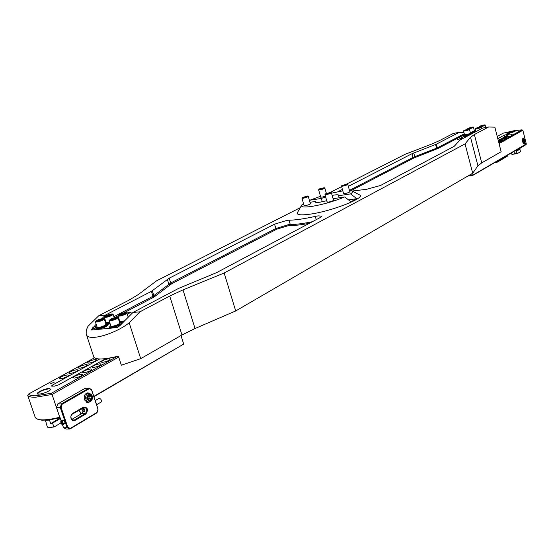 <?xml version="1.0" encoding="UTF-8"?>
<svg xmlns="http://www.w3.org/2000/svg" width="554" height="554" viewBox="0 0 554 554"><rect width="100%" height="100%" fill="white"/><g stroke="black" fill="none" stroke-linecap="round" stroke-linejoin="round"><path stroke-width="0.83" d="M316.216 219.675L315.274 216.399L318.044 215.88L321.749 216.108L320.032 217.646L216.406 272.727L178.561 288.412L132.918 312.477L139.947 311.812L169.732 296.03L183 289.887L224.155 272.99L465.048 143.888L470.505 137.24L474.369 134.546L488.607 126.998L482.652 128.085L460.18 139.927L454.141 146.36L380.57 185.465L366.679 189.295L352.323 191.026M315.274 216.399C304.091 218.878 295.33 220.146 289.001 220.208L286.951 220.388L274.576 224.176L169.205 278.205L151.401 291.349L105.495 315.06L98.813 315.69L128.833 300.254L138.105 294.68L156.664 280.767L300.24 207.674M342.808 190.888L331.493 193.166M320.489 196.296L309.845 200.223L309.548 200.853M301.487 205.479L297.643 212.251C296.023 214.855 300.13 215.499 309.956 214.183C332.414 211.178 367.884 196.975 359.131 194.738L352.296 191.005M303.481 203.505L301.757 204.994C300.49 207.051 303.841 207.521 311.819 206.407C323.294 204.454 334.256 201.296 344.706 196.933L333.072 198.734M310.323 203.553L310.572 203.678C309.963 204.384 308.176 205.049 305.219 205.659L304.021 205.368M325.44 196.213L321.874 197.176L320.662 196.899M349.775 191.532L350.024 191.656C349.449 192.335 347.704 192.979 344.775 193.588L343.494 193.304M333.439 200.015L333.688 200.139C333.093 200.853 331.299 201.518 328.307 202.134L327.04 201.836M344.706 196.933L350.959 201.753L356.769 198.664L350.543 193.886L338.639 195.742L338.799 195.264C338.529 194.689 336.874 194.634 333.827 195.091L332.13 195.396M338.639 195.742L339.214 197.785M309.963 202.3L315.399 201.462L315.198 201.988C315.448 202.549 317.068 202.612 320.053 202.175L326.721 200.707M118.861 318.592L118.383 318.709M126.852 312.982L131.27 312.179L127.226 314.125M494.854 127.164L501.148 151.734L494.854 127.164L488.607 126.998M464.702 136.305L465.81 136.284L461.475 137.44L464.702 136.305M460.623 138.445L461.738 138.431L457.382 139.594L460.623 138.445M337.808 191.753L342.393 189.406M348.327 186.359L412.01 153.707L436.365 144.158L459.231 132.344L453.47 133.396L438.851 140.91L431.254 144.227L404.912 154.386L346.825 183.963M341.603 186.615L330.426 192.307M459.231 132.344L463.899 132.434M471.039 132.939L475.782 131.132M501.148 151.734L481.724 162.883L477.936 165.812L472.714 173.222L235.706 310.946L195.036 328.529L181.961 334.99L140.716 358.667L121.347 365.211L118.383 356.104C105.315 359.324 97.262 359.83 94.235 357.621L94.325 357.905M118.016 317.594L118.48 317.4M350.543 193.886C352.766 192.356 353.189 191.303 351.811 190.742L349.456 190.382L413.014 157.454L412.01 153.707M325.662 197.002L321.327 198.436L309.845 200.223M140.716 358.667L129.172 322.774C116.721 333.162 87.11 342.864 86.182 333.827L86.216 330.246L87.934 326.361L98.813 315.69M499.23 143.534L522.865 130.273L526.3 143.922L525.607 144.324L525.344 143.396L525.58 144.338L473.151 174.946L465.048 143.888M235.706 310.946L224.155 272.99M139.947 311.812L129.172 322.774M315.399 201.462L315.648 202.328M322.276 201.774L321.327 198.436M356.769 198.664L348.57 199.911M96.368 327.213L90.898 330.08L117.739 327.511M90.898 330.08L96.181 324.249M101.86 318.647L105.495 315.06M132.918 312.477L120.1 325.433L117.032 327.885M104.616 325.523L106.022 324.305L104.263 318.91L102.85 320.115C99.131 321.736 96.645 322.31 95.392 321.832L97.158 327.234C98.418 327.726 100.904 327.158 104.616 325.523M101.853 319L102.49 319.395L100.371 320.489L97.615 321.175L96.985 320.773L101.853 319L102.061 319.623M99.443 320.718L99.104 319.686M96.971 326.666L96.389 327.185L97.733 327.788C103.508 326.583 106.465 325.26 106.603 323.806L105.835 323.737M96.299 327.345L95.87 328.321L97.476 328.619C102.926 327.594 106.333 326.188 107.691 324.409L106.77 323.889L109.934 323.204M95.87 328.321L96.064 328.91L97.67 329.214C103.12 328.183 106.52 326.784 107.878 325.004L107.691 324.409M306.376 196.843C303.869 197.674 302.505 197.91 302.29 197.543L307.622 196.005L306.376 196.843M307.671 196.033L308.259 196.379L306.722 197.272C304.174 198.138 302.581 198.443 301.951 198.194L302.262 197.591M326.472 194.011L325.316 193.886L330.724 192.342C330.641 192.847 329.221 193.408 326.472 194.011M330.773 192.377L331.368 192.723C330.821 193.367 329.145 193.99 326.341 194.579L324.963 194.551L325.281 193.935M347.039 183.976L347.136 183.997C346.382 184.801 344.657 185.361 341.957 185.68L347.039 183.976M347.559 184.267L347.767 184.371C346.416 185.355 344.387 185.985 341.673 186.248L341.79 185.548M319.54 188.845L324.222 187.716L323.702 188.228C321.091 189.219 319.513 189.551 318.979 189.205L319.54 188.845M324.263 187.737L324.838 188.076L324.159 188.602C321.5 189.641 319.665 190.057 318.647 189.842L318.952 189.253M110.675 325.468L110.094 325.987L111.486 326.618C117.316 325.406 120.28 324.069 120.391 322.608L119.616 322.525M110.004 326.161L109.567 327.144L111.229 327.456C116.728 326.424 120.142 325.018 121.485 323.224L120.557 322.691M109.567 327.144L109.761 327.739L111.423 328.058L120.398 325.136M121.686 323.834L121.485 323.224M105.883 321.999L105.398 322.4M105.627 323.093L109.706 322.49M107.67 324.374L110.128 323.792M119.567 320.766L119.152 321.098M119.408 321.895L124.539 320.953M121.458 323.169L122.573 322.94M120.55 322.684L123.424 322.075M118.424 324.332L119.802 323.114L118.044 317.664L116.652 318.862C112.898 320.51 110.378 321.085 109.09 320.593L110.862 326.05C112.15 326.562 114.671 325.987 118.424 324.332M115.592 317.74L116.264 318.141L114.145 319.243L111.354 319.935L110.689 319.533L115.592 317.74L115.8 318.384M113.148 319.492L112.808 318.439M110.717 314.409L111.368 314.79L109.277 315.863L106.541 316.549L105.897 316.161L110.717 314.409L110.911 315.025M114.214 317.712L113.12 314.319L111.742 315.496C108.051 317.103 105.572 317.671 104.318 317.2L106.063 322.567L109.65 322.317M108.314 316.105L107.982 315.087M124.428 313.114L125.114 313.502L123.036 314.582L120.26 315.274L119.581 314.88L124.428 313.114L124.629 313.751M128.223 317.227L126.873 313.038L125.523 314.208C121.79 315.835 119.283 316.41 118.002 315.925L119.754 321.341C120.253 321.805 121.942 321.583 124.823 320.662M121.998 314.838L121.665 313.806M481.177 126.264L480.179 126.284L481.128 125.793L484.071 125.259L481.177 126.264M481.239 126.243L481.128 125.793M483.185 125.723L483.067 125.287M470.332 132.607C473.441 131.852 474.986 131.25 474.951 130.806L474.383 130.765M471.558 133.244L475.657 131.582L475 130.834M464.418 134.449L463.947 134.767L465.741 134.83C469.12 134.075 470.858 133.431 470.969 132.898L470.394 132.856M463.913 134.816L463.601 135.391L465.644 135.342C469.009 134.622 470.983 133.93 471.565 133.265L471.018 132.925M463.601 135.391L463.712 135.792L465.755 135.751C469.113 135.031 471.087 134.338 471.676 133.673L471.565 133.265M470.304 132.524L474.453 131.028L473.49 127.316L473.102 127.642C470.575 128.625 468.726 129.04 467.541 128.902L468.005 128.369M469.508 128.403L468.532 128.417L469.487 127.932L472.396 127.406L469.508 128.403M469.605 128.376L469.487 127.932M471.53 127.849L471.419 127.427M477.188 128.348L476.191 128.369L477.153 127.877L480.103 127.344L477.188 128.348M477.271 128.327L477.153 127.877M479.217 127.801L479.106 127.365M463.518 130.986L464.494 134.712C465.679 134.871 467.534 134.449 470.076 133.459L470.464 133.119L469.494 129.394L469.099 129.719C466.565 130.709 464.702 131.132 463.518 130.986L463.989 130.446M465.485 130.488L464.515 130.502L465.478 130.01L468.393 129.484L465.485 130.488M465.595 130.453L465.478 130.01M467.528 129.927L467.417 129.498M37.894 419.385L41.869 420.188L47.436 420.043L47.166 419.648L49.112 419.856L48.87 419.447L49.998 419.738L49.763 419.33L50.906 419.607L50.684 419.191L51.847 419.461L51.633 419.032L52.81 419.295L52.616 418.859L53.814 419.108L53.627 418.672L56.086 418.651L55.739 418.235L57 418.45L56.854 417.986L59.507 417.854L59.008 417.446C49.216 419.814 42.173 420.444 37.887 419.33L35.449 417.882L35.068 416.933L27.7 395.355L28.489 394.095C29.459 395.334 31.987 395.888 36.072 395.764L51.432 393.229L52.041 394.469L35.601 397.225C31.253 397.35 28.614 396.726 27.7 395.355M54.264 382.163L50.629 383.756L54.264 382.163M49.354 388.402L50.871 389.455C48.066 391.858 44.085 393.437 38.919 394.185L37.755 394.088C34.611 393.388 44.722 388.451 49.354 388.402M37.797 394.102L37.617 393.88C39.216 391.539 43.087 389.829 49.237 388.756L50.843 389.483M102.525 362.351C106.728 361.61 109.332 360.488 110.343 358.992L109.083 358.694C104.9 359.435 102.296 360.55 101.285 362.053L102.525 362.351M88.709 363.168C92.871 362.427 95.468 361.312 96.486 359.83L95.281 359.539C91.126 360.28 88.536 361.395 87.511 362.884L88.709 363.168M93.287 367.503C97.532 366.755 100.17 365.619 101.202 364.089L99.955 363.784C95.724 364.532 93.093 365.668 92.061 367.198L93.287 367.503M79.451 368.271C83.661 367.524 86.285 366.395 87.331 364.878L86.133 364.587C81.937 365.335 79.312 366.464 78.266 367.981L79.451 368.271M83.896 372.738C88.183 371.99 90.856 370.834 91.909 369.269L90.676 368.957C86.396 369.712 83.737 370.868 82.678 372.433L83.896 372.738M70.039 373.465C74.291 372.71 76.951 371.561 78.017 370.01L76.833 369.719C72.588 370.467 69.936 371.616 68.869 373.167L70.039 373.465M74.34 378.07C78.675 377.309 81.383 376.131 82.456 374.539L81.237 374.227C76.916 374.982 74.215 376.159 73.142 377.759L74.34 378.07M60.469 378.742C64.77 377.98 67.463 376.81 68.551 375.231L67.38 374.933C63.094 375.688 60.407 376.859 59.313 378.437L60.469 378.742M59.188 417.508L59.922 417.079M59.804 416.74L59.008 417.446M62.45 424.565L63.523 427.743L67.089 427.709L60.296 407.55L56.556 407.647L59.465 416.456L52.041 394.469L118.695 357.06M59.465 416.456L58.939 417.245M181.026 335.523L183.686 344.096L93.827 396.394M183.637 343.965L180.992 335.544M93.924 396.685L183.686 344.096M99.637 358.985L52.367 385.134L51.397 386.062L54.534 386.145L58.62 384.857L105.849 358.597M94.471 357.822L28.489 394.095M51.432 393.229L117.24 356.395M50.511 419.503L50.144 419.717M51.446 419.357L51.058 419.586M52.408 419.198L52.007 419.433M53.399 419.018L52.976 419.26M54.424 418.817L53.98 419.08M55.476 418.602L55.019 418.872M56.563 418.367L56.086 418.651M57.692 418.111L57.187 418.402M58.849 417.834L58.329 418.138M60.067 417.522L59.507 417.854M49.611 419.634L49.258 419.835M60.85 422.979L54.07 426.982L52.464 423.152L50.691 423.588L49.514 420.126L45.283 420.195L46.287 423.145M53.731 426.885L48.073 427.515L47.395 427.002L46.148 423.332M54.07 426.982L48.399 427.646M49.514 420.126L50.435 419.551M60.4 418.499L52.464 423.152M60.234 418L50.691 423.588M74.97 420.444C73.232 421.227 71.923 420.604 71.037 418.582C70.496 416.352 71.023 414.641 72.622 413.443L83.55 407.024C87.781 407.294 88.55 409.607 85.863 413.963L74.97 420.444L74.451 419.953L85.337 413.478C87.518 410.798 87.262 408.72 84.561 407.238L71.937 414.337L70.967 416.172L71.078 418.353L73.183 420.257L74.451 419.953L72.332 419.987M63.675 423.865L64.915 422.681L64.763 421.878L63.225 420.015L61.806 420.645M89.658 393.479L88.072 392.897C84.921 393.458 83.682 395.75 84.367 399.787L87.532 402.654L89.713 401.941M87.56 393.458L86.798 393.098M89.194 388.721L62.145 404.268L61.127 407.515L67.775 427.259L70.275 428.422L97.033 412.377L97.975 409.212L91.597 389.94L88.834 388.153L85.108 388.306L57.713 403.977L61.452 403.866L88.834 388.153L91.555 389.524L98.065 409.198L96.992 412.778L69.922 429.025L66.348 429.059L63.523 427.743M59.513 416.4L61.127 420.659L62.166 420.05M80.538 414.191L81.604 413.554L83.003 411.532M86.853 402.516L87.608 402.107M70.275 428.422L69.922 429.025L67.089 427.709L67.775 427.259M57.713 403.977L56.556 407.647M61.127 407.515L60.296 407.55L61.452 403.866L62.145 404.268M91.555 389.524L91.597 389.94M96.992 412.778L97.033 412.377M89.242 396.276L88.529 395.868L89.416 398.804L88.536 399.635L89.242 396.276L91.022 396.214L89.256 395.189L87.657 396.692L87.83 399.226L89.603 400.251L91.202 398.741L91.022 396.214M88.585 393.416L86.05 393.506M89.18 402.059L86.14 402.149M89.416 398.804L91.202 398.741M98.584 398.741L98.806 398.499C100.683 398.471 101.52 399.586 101.306 401.83L100.939 402.162M81.944 409.531L82.331 408.187C84.215 408.18 85.06 409.309 84.859 411.58L83.142 411.594M82.061 409.205C83.356 408.866 83.986 409.586 83.952 411.373L83.038 411.546L81.93 409.808L82.061 409.205M62.277 421.393C60.441 420.95 60.241 421.823 61.674 424.011C63.509 424.461 63.71 423.588 62.277 421.393M62.498 421.026L60.961 420.763L61.771 424.191L63.315 424.461L62.498 421.026M80.226 414.434L80.787 413.236L79.16 410.68L78.059 410.701L72.027 414.254M80.766 413.007L79.554 410.929M61.314 421.629L61.106 422.543L61.771 423.616L62.644 423.782L62.851 422.868L62.186 421.788L61.314 421.629M62.824 422.993L61.771 423.616M62.235 421.871L61.106 422.543M516.203 150.349L526.155 144.289L516.266 150.633L515.268 150.577M499.009 142.69L521.972 129.837L513.883 130.765L503.212 133.161L497.388 136.36M524.396 139.137L522.595 138.708L522.429 141.644L523.703 143.625L524.403 143.507L524.929 142.406M510.456 134.844L512.332 134.179L510.456 134.844M509.112 133.41L506.952 133.535C507.021 132.905 508.994 132.164 512.879 131.319L515.109 131.409L509.112 133.41M507.055 133.562L507.055 133.556C507.596 132.898 509.528 132.219 512.845 131.513L515.033 131.492M498.745 141.672L502.222 140.307L498.531 140.82M504.389 138.223L500.11 139.74L501.689 139.733L505.975 138.209L504.389 138.223M508.101 136.152L503.849 137.655L505.428 137.641L509.694 136.139L508.101 136.152M525.102 143.784L525.04 144.31L525.102 143.784M526.161 144.532L516.266 150.633M516.051 150.196L472.957 175.293L467.756 176.103M526.3 143.922L526.155 144.289M469.065 175.341L472.126 174.863L471.828 173.734M498.406 140.335L509.611 134.026L504.279 135.114L497.963 138.611M497.914 138.417L497.817 138.036M525.607 144.324L525.344 143.396M473.151 174.946L472.957 175.293M522.865 130.273L521.972 129.837M472.984 175.161L472.126 174.863M524.728 142.849L524.001 143.541L522.429 141.346L523.253 138.362L524.063 138.791M522.865 141.249C522.685 139.096 523.135 138.32 524.222 138.929L524.97 140.557L524.776 142.773C524.029 143.541 523.391 143.036 522.865 141.249M524.216 142.378L524.666 141.443L524.368 139.961L523.62 139.421L523.17 140.363L523.468 141.838L524.216 142.378M523.426 141.651L524.666 141.443M523.274 140.155L524.368 139.961M519.25 148.894L519.929 149.199L520.469 151.734L517.242 153.638L511.924 154.386L517.041 153.264M511.515 152.772L511.924 154.386M516.557 150.813L519.327 149.192M516.633 151.131L519.929 149.199M514.555 153.32L516.924 152.71M514.811 153.797L516.965 153.264M496.862 161.332L497.499 161.962L507.665 156.006L497.367 162.156L494.715 162.585M507.665 156.006L507.852 154.912M497.499 161.962L496.654 161.449M113.882 316.68L152.966 296.279L170.701 282.983L275.857 228.511L276.716 229.211L171.629 283.78L153.915 297.11L123.674 312.927M274.576 224.176L275.857 228.511L288.219 224.716L290.268 224.55L289.001 220.208M309.354 223.317C301.21 224.848 294.7 225.61 289.825 225.61L287.962 225.762L276.716 229.211M481.724 162.883L474.369 134.546M477.936 165.812L470.505 137.24M195.036 328.529L183 289.887M181.961 334.99L169.732 296.03M117.995 315.898L114.844 317.546M92.601 327.788L96.645 325.676M105.038 321.292L105.565 321.022M153.915 297.11L152.966 296.279L151.401 291.349M154.988 296.445L153.86 295.725L152.302 290.802M169.926 284.825L168.832 284.133L167.329 279.341M171.629 283.78L170.701 282.983L169.205 278.205M289.825 225.61L290.268 224.55C295.697 224.536 303.073 223.594 312.387 221.711M463.823 134.968L438.11 148.417L413.79 158.028L351.153 190.555M413.79 158.028L413.014 157.454L414.759 156.685L413.755 152.946M415.375 157.329L414.759 156.685L436.58 148.188L435.596 144.49M437.189 148.825L436.58 148.188L437.348 147.849L436.365 144.158M438.11 148.417L437.348 147.849L464.252 133.805M102.559 319.845C104.588 318.003 102.712 318.162 96.929 320.323C94.873 322.179 96.749 322.019 102.559 319.845M116.354 318.592C118.334 316.736 116.423 316.895 110.613 319.076C108.598 320.946 110.509 320.787 116.354 318.592M111.444 315.233C113.418 313.419 111.541 313.585 105.828 315.718C103.827 317.539 105.696 317.38 111.444 315.233M125.225 313.938C127.143 312.117 125.232 312.283 119.484 314.443C117.531 316.272 119.442 316.105 125.225 313.938M485.775 127.51L485.172 125.176L484.798 125.495C482.257 126.485 480.38 126.908 479.175 126.762L479.626 126.236M479.681 126.215C479.556 126.824 481.184 126.527 484.577 125.329C484.688 124.726 483.053 125.024 479.681 126.215M468.054 128.348C467.895 128.957 469.501 128.667 472.881 127.475C473.033 126.866 471.419 127.157 468.054 128.348M481.578 128.646L481.218 127.254L480.837 127.579C478.275 128.576 476.398 128.999 475.187 128.853L475.644 128.313M475.699 128.293C475.561 128.916 477.195 128.618 480.609 127.413C480.734 126.797 479.099 127.095 475.699 128.293M464.037 130.425C463.857 131.049 465.471 130.758 468.878 129.553C469.044 128.937 467.431 129.227 464.037 130.425M52.741 386.228L52.367 385.134M48.108 419.911L47.748 419.925M49.798 419.683L49.396 419.759M48.987 419.821L48.51 419.877M81.604 413.554L85.337 413.478L85.863 413.963M83.356 407.529L83.55 407.024M72.622 413.443L72.435 413.956M85.565 398.208C85.648 395.217 86.833 393.617 89.118 393.395C91.327 394.026 92.428 395.321 92.407 397.28C92.47 400.092 91.209 401.692 88.633 402.079L86.542 400.888L85.565 398.208M92.123 397.336C90.018 393.084 88.218 393.333 86.722 398.097C88.841 402.356 90.641 402.1 92.123 397.336M504.715 136.831L504.279 135.114M508.787 134.567L508.648 134.04M506.958 135.585L506.654 134.393M94.132 358.009L86.182 333.827M104.263 318.91C103.702 318.107 101.243 318.578 96.895 320.33M96.874 320.344L95.392 321.832M301.951 198.194L304.125 205.728M308.259 196.379L310.427 203.914M324.963 194.551L327.144 202.203M331.368 192.723L333.543 200.382M347.185 184.025L347.677 184.295M347.767 184.371L349.879 191.892M341.472 186.144L343.591 193.665M324.838 188.076L326.334 193.318M318.647 189.842L320.759 197.245M118.044 317.664C117.365 316.853 114.879 317.324 110.571 319.09L109.09 320.593M113.12 314.319C112.469 313.536 110.024 314.007 105.793 315.732L104.318 317.2M126.873 313.038C126.284 312.221 123.812 312.691 119.449 314.45M119.422 314.464L118.002 315.925M479.286 127.191L479.175 126.762M485.172 125.176C485.422 124.588 483.58 124.941 479.646 126.222M467.652 129.317L467.541 128.902M473.49 127.316C473.739 126.734 471.918 127.081 468.026 128.355M475.907 131.637L475.187 128.853M481.218 127.254C481.052 126.748 479.203 127.101 475.664 128.306M469.494 129.394C469.757 128.805 467.929 129.151 464.003 130.432M38.545 419.607L37.887 419.33M46.134 423.291L47.395 427.002M87.477 392.918L88.072 392.897M84.16 407.245L84.561 407.238M82.484 408.097L83.786 407.329M95.219 400.604L98.806 398.499M83.038 411.546L83.536 411.837M81.93 409.704L81.923 409.302M96.59 404.739L101.091 402.072M80.78 412.723L80.787 413.236M80.378 414.344L71.715 419.482M64.513 423.748L63.315 424.461M517.041 153.313L516.48 150.515M514.742 153.908L514.479 153.437M514.472 153.43L513.946 151.353"/></g></svg>
